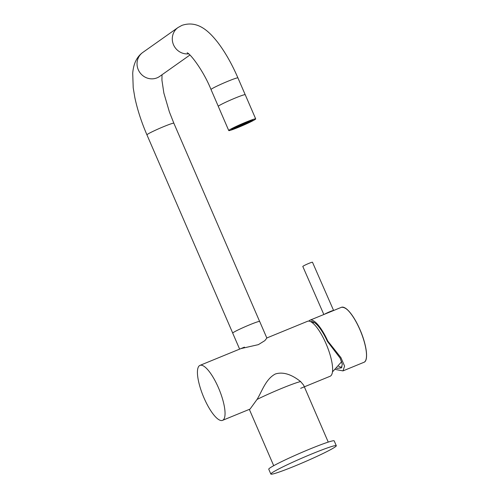 <?xml version="1.0" encoding="UTF-8"?>
<svg xmlns="http://www.w3.org/2000/svg" width="499" height="499" viewBox="0 0 499 499"><rect width="100%" height="100%" fill="white"/><g stroke="black" fill="none" stroke-linecap="round" stroke-linejoin="round"><path stroke-width="0.75" d="M300.666 388.334L330.089 376.271A29.715 8.633 -112.3 0 0 330.594 375.996A29.715 8.633 -112.3 0 0 326.421 344.591A29.715 8.633 -112.3 0 0 307.546 321.287L266.822 337.979M199.463 365.655A29.715 8.633 -112.3 0 0 203.636 397.061A29.715 8.633 -112.3 0 0 222.51 420.364A29.715 8.633 -112.3 0 0 223.016 420.089A29.715 8.633 -112.3 0 0 218.843 388.684A29.715 8.633 -112.3 0 0 199.968 365.374A29.715 8.633 -112.3 0 0 199.463 365.655M240.867 348.614L258.357 344.647L264.863 340.624L266.859 338.06L259.667 321.443A14.689 0.936 156.6 0 0 249.756 324.762A14.689 0.936 156.6 0 0 232.702 333.114L239.626 349.125M328.248 442.095L303.567 385.06L300.616 381.573C295.757 377.762 285.796 370.713 275.398 373.976C265.68 378.972 261.95 391.572 257.035 399.437L250.049 409.08L222.51 420.364M332.465 371.917L341.31 362.087A21.463 6.231 -112.3 0 0 341.584 361.419M333.606 310.515A5.283 0.412 156.3 0 0 333.606 310.484A5.283 0.412 156.3 0 0 329.982 311.638A5.283 0.412 156.3 0 0 324.506 314.239M333.606 310.484L312.48 262.243A5.283 0.412 156.3 0 0 308.856 263.397A5.283 0.412 156.3 0 0 302.806 266.478L323.839 314.513M270.845 474.05L268.749 469.21A35.66 2.277 -23.4 0 1 269.903 467.993A35.66 2.277 -23.4 0 1 305.394 450.903A35.66 2.277 -23.4 0 1 334.199 440.891L336.295 445.726A35.66 2.277 -23.4 0 1 335.141 446.948A35.66 2.277 -23.4 0 1 299.649 464.039A35.66 2.277 -23.4 0 1 270.845 474.05A35.66 2.277 -23.4 0 1 271.999 472.827A35.66 2.277 -23.4 0 1 307.49 455.737A35.66 2.277 -23.4 0 1 336.295 445.726M308.825 321.1A29.715 8.633 67.7 0 1 309.973 320.196A29.715 8.633 67.7 0 1 327.774 341.048L340.917 357.621L344.578 366.098L343 370.888L335.584 369.491M309.973 320.196L341.428 307.303A29.715 8.633 -112.3 0 1 359.735 329.29A29.715 8.633 -112.3 0 1 363.964 362.293C368.78 360.796 366.622 344.497 359.823 329.265A29.584 8.589 67.7 0 1 365.886 359.922M310.702 321.687A28.063 8.152 67.7 0 1 327.381 341.353L327.774 341.048M336.775 368.349L341.403 367.894L342.302 364.233L340.131 358.095L327.381 341.353M342.046 366.996A25.755 7.479 67.7 0 1 338.659 366.197M255.694 118.893L245.227 94.704A14.677 0.936 156.6 0 0 233.482 98.777A14.677 0.936 156.6 0 0 218.818 105.819A14.677 0.936 156.6 0 0 218.281 106.362L228.748 130.557A14.677 0.936 156.6 0 0 240.493 126.484A14.677 0.936 156.6 0 0 255.157 119.442A14.677 0.936 156.6 0 0 255.694 118.893A14.677 0.936 156.6 0 0 243.949 122.966A14.677 0.936 156.6 0 0 229.291 130.008A14.677 0.936 156.6 0 0 228.748 130.557M245.046 122.729A11.62 0.742 156.6 0 0 231.555 129.341A11.62 0.742 156.6 0 0 239.401 126.721A11.62 0.742 156.6 0 0 252.887 120.109A11.62 0.742 156.6 0 0 245.046 122.729M248.577 122.492A10.024 0.642 156.6 0 0 249.026 122.267L248.097 122.729A10.024 0.642 156.6 0 0 248.577 122.492M244.947 123.29L246.101 122.835L244.972 123.34M245.57 123.004L244.448 123.609L245.589 123.103M246.381 122.972L247.523 122.461L246.356 122.922M244.878 123.584L244.086 123.864L244.847 123.503M244.641 123.789L245.932 123.265L244.641 123.789M244.217 123.864L245.009 123.584L244.217 123.864M242.707 124.557L243.755 124.151L242.707 124.557M244.516 123.92L245.57 123.515L244.516 123.92M246.331 123.284L247.71 122.635L246.331 123.284M248.078 122.386L246.787 122.91L248.078 122.386M247.635 122.405L248.776 121.899L247.61 122.355M248.34 121.924L249.5 121.394L248.34 121.856M247.448 122.236L248.246 121.962L247.448 122.236M247.223 122.267L246.425 122.554L247.192 122.193M247.473 122.218L248.608 121.712L247.448 122.168M249.899 121.332L249.101 121.606L249.862 121.251M249.232 121.613L250.03 121.332L249.232 121.613M248.471 122.324L247.342 122.841L248.44 122.243M249.887 121.75L248.596 122.28L249.887 121.75M249.425 121.787L250.916 121.02L249.425 121.725M250.754 120.833L249.463 121.357L250.754 120.833M247.835 121.968L248.97 121.457L247.81 121.918M249.824 121.107L250.105 120.97A10.024 0.642 -23.4 0 1 250.66 120.814L249.824 121.107M250.847 120.802L251.009 120.733A10.024 0.642 -23.4 0 1 251.284 120.702L250.847 120.802M251.377 120.733L251.409 120.721A10.024 0.642 -23.4 0 1 251.421 120.746A10.024 0.642 -23.4 0 1 251.409 120.814L250.885 120.983L251.409 120.814A10.024 0.642 -23.4 0 1 251.222 120.995L251.396 120.833M250.679 121.226L251.197 121.014A10.024 0.642 -23.4 0 1 250.866 121.245L250.679 121.226M249.98 121.719L250.261 121.6A10.024 0.642 -23.4 0 1 249.625 121.949L249.98 121.719M239.227 126.303L240.53 125.773L239.227 126.303M243.475 124.569L242.657 124.856L243.437 124.488M243.019 124.607L244.317 124.07L243.019 124.607M240.574 125.954L239.757 126.241L240.543 125.873M237.611 127.12L238.915 126.584L237.611 127.12M239.32 126.515L238.503 126.802L239.289 126.44M240.524 125.985L239.395 126.49L240.524 125.985M243.999 124.507L243.181 124.794L243.967 124.426M245.57 123.721L244.435 124.232L245.57 123.721M246.656 123.378L245.358 123.908L246.656 123.378M236.071 127.894L237 127.551A10.024 0.642 156.6 0 1 236.071 127.894M237.1 127.513A10.024 0.642 156.6 0 0 238.148 127.102L237.1 127.513M238.31 127.039A10.024 0.642 156.6 0 0 238.934 126.79L238.285 126.983M239.071 126.734A10.024 0.642 156.6 0 0 240.2 126.278L239.065 126.721M240.337 126.216A10.024 0.642 156.6 0 0 241.054 125.916L240.337 126.216M241.185 125.867A10.024 0.642 156.6 0 0 242.402 125.343L241.185 125.867M242.551 125.28A10.024 0.642 156.6 0 0 243.724 124.762L242.539 125.255M243.849 124.713A10.024 0.642 156.6 0 0 244.984 124.201L243.83 124.669M245.115 124.139A10.024 0.642 156.6 0 0 246.207 123.633L245.103 124.101M246.319 123.584A10.024 0.642 156.6 0 0 247.336 123.103L246.313 123.565M238.067 126.478L236.925 126.989L238.023 126.39M238.859 126.347L239.994 125.835L238.834 126.297M240.774 125.517L239.963 125.798L240.736 125.436M238.672 126.178L240.169 125.405L238.641 126.122M240.325 125.548L241.616 125.024L240.325 125.548M240.817 125.218L239.433 125.867L240.792 125.162M239.033 125.842L237.986 126.247L239.009 125.785M236.732 126.815L238.023 126.284L236.732 126.815M236.501 127.064L237.293 126.79L236.501 127.064M237.58 126.927L238.379 126.652L237.58 126.927M237.536 127.139L236.726 127.426L237.505 127.064M236.975 127.233L235.834 127.738L236.975 127.233M234.549 128.118L235.347 127.838L234.549 128.118M235.216 127.838L234.418 128.118L235.179 127.756M235.971 127.126L237.474 126.353L235.94 127.07M234.561 127.7L235.852 127.17L234.561 127.7M234.019 128.181L234.817 127.9L234.019 128.181M233.688 128.617L234.979 128.093L233.688 128.617M236.613 127.482L235.472 127.993L236.613 127.482M234.617 128.343L234.343 128.48A10.024 0.642 -23.4 0 1 233.788 128.636L234.617 128.343M233.594 128.648L233.432 128.717A10.024 0.642 -23.4 0 1 233.158 128.748L233.563 128.574M233.769 128.224L233.245 128.436A10.024 0.642 -23.4 0 1 233.582 128.206L233.732 128.143M234.461 127.732L234.181 127.85A10.024 0.642 -23.4 0 1 234.817 127.501L234.449 127.7M235.721 127.17L234.923 127.445L235.684 127.089M245.215 123.147L243.917 123.677L245.215 123.147M242.464 124.469L243.599 123.958L242.445 124.419M241.578 124.781L242.707 124.27L241.553 124.731M241.528 124.812L242.346 124.519L241.528 124.812M241.934 124.744L243.238 124.207L241.934 124.744M239.72 125.449L240.537 125.155L239.72 125.449M238.341 126.004L239.645 125.467L238.341 126.004M239.595 125.436L240.898 124.906L239.595 125.436M241.017 124.856L242.152 124.345L240.998 124.8M242.951 124.014L242.134 124.301L242.919 123.939M244.76 123.184L245.577 122.897L244.76 123.184M245.34 123.091L246.469 122.579L245.315 123.041M246.83 122.33L245.533 122.866L246.83 122.33M245.121 122.935L245.938 122.642L245.121 122.935M243.917 123.465L245.053 122.96L243.899 123.415M240.443 124.943L241.26 124.656L240.443 124.943M238.878 125.729L240.007 125.218L238.853 125.679M237.786 126.072L239.09 125.542L237.786 126.072M248.371 121.556L247.448 121.899A10.024 0.642 156.6 0 1 248.371 121.556M247.342 121.937A10.024 0.642 156.6 0 0 246.294 122.349L247.342 121.937M246.132 122.411A10.024 0.642 156.6 0 0 245.508 122.66L246.138 122.417M245.371 122.71A10.024 0.642 156.6 0 0 244.248 123.172L245.371 122.71M244.105 123.234A10.024 0.642 156.6 0 0 243.387 123.527L244.105 123.234M243.263 123.584A10.024 0.642 156.6 0 0 242.04 124.108L243.263 123.584M241.896 124.17A10.024 0.642 156.6 0 0 240.718 124.681L241.896 124.17M240.599 124.738A10.024 0.642 156.6 0 0 239.464 125.249L240.599 124.738M239.327 125.311A10.024 0.642 156.6 0 0 238.235 125.81L239.327 125.311M238.123 125.867A10.024 0.642 156.6 0 0 237.106 126.347L238.123 125.867M249.712 120.92L249.774 121.057A10.186 0.649 -23.4 0 0 248.084 121.65L248.171 121.6A10.336 0.661 156.6 0 0 246.057 122.417L246.026 122.33M238.809 125.43L238.846 125.517A10.186 0.649 -23.4 0 1 241.223 124.451L241.204 124.451A10.336 0.661 156.6 0 1 243.68 123.384L243.662 123.403A10.186 0.649 -23.4 0 1 246.001 122.448L246.057 122.417M238.846 125.517L238.796 125.53A10.336 0.661 156.6 0 0 236.626 126.553L236.576 126.472M234.886 127.295L234.942 127.413A10.186 0.649 -23.4 0 1 236.707 126.528L236.626 126.553M234.942 127.413L234.836 127.457A10.336 0.661 156.6 0 0 233.544 128.168L233.457 128.037M232.883 128.355L232.983 128.592A10.186 0.649 -23.4 0 1 233.669 128.118L233.544 128.168M232.983 128.592L232.846 128.648A10.336 0.661 156.6 0 0 232.74 128.836A10.336 0.661 156.6 0 0 232.79 128.867L232.927 128.804A10.186 0.649 -23.4 0 0 233.501 128.736L233.376 128.792A10.336 0.661 156.6 0 0 234.561 128.449L234.673 128.393A10.186 0.649 -23.4 0 0 236.358 127.8L236.27 127.85A10.336 0.661 156.6 0 0 238.385 127.033L238.441 127.002A10.186 0.649 -23.4 0 0 240.786 126.041L240.761 126.066A10.336 0.661 156.6 0 0 243.238 125L243.238 124.993A10.186 0.649 -23.4 0 0 245.595 123.933L245.645 123.92A10.336 0.661 156.6 0 0 247.822 122.897L247.816 122.885M249.774 121.057L249.88 121.001A10.336 0.661 156.6 0 1 251.072 120.652L250.941 120.714A10.186 0.649 -23.4 0 1 251.521 120.646L251.658 120.583A10.336 0.661 156.6 0 1 251.708 120.627A10.336 0.661 156.6 0 1 251.596 120.795L251.459 120.858A10.186 0.649 -23.4 0 1 250.772 121.326L250.897 121.276A10.336 0.661 156.6 0 1 249.612 121.993L249.506 122.03A10.186 0.649 -23.4 0 1 247.741 122.922L247.822 122.897M237.019 126.397L237.836 126.104L237.019 126.397M247.604 122.012L246.787 122.299L247.573 121.937M247.192 122.08L245.895 122.617L247.192 122.08M244.161 123.272L242.857 123.802L244.161 123.272M241.772 124.345L242.907 123.833L241.753 124.295M240.325 124.937L241.622 124.407L240.325 124.937M239.551 125.261L240.368 124.968L239.551 125.261M237.904 126.079L238.728 125.792L237.904 126.079M242.059 124.326L241.242 124.619L242.027 124.251M242.982 123.808L243.799 123.521L242.982 123.808M243.868 123.496L244.685 123.209L243.868 123.496M241.422 124.844L240.125 125.374L241.422 124.844M240.973 124.881L241.79 124.594L240.973 124.881M244.036 123.683L244.853 123.396L244.036 123.683M243.961 123.708L242.664 124.239L243.961 123.708M242.589 124.263L241.772 124.55L242.558 124.189M244.154 123.484L243.025 123.989L244.154 123.484M235.422 127.183L235.434 127.183A10.024 0.642 156.6 0 1 236.345 126.721L235.434 127.183M234.1 127.981L233.632 128.174A10.024 0.642 -23.4 0 1 234.125 127.881L234.068 127.912M233.401 128.474L233.052 128.617A10.024 0.642 -23.4 0 1 233.22 128.455L233.37 128.393M235.36 128.043L235.091 128.237A10.024 0.642 -23.4 0 1 234.405 128.461L235.36 128.043M235.603 127.993L235.983 127.925A10.024 0.642 -23.4 0 1 235.172 128.212L235.603 127.993M235.871 127.775L234.58 128.305L235.871 127.775M234.455 128.156L233.164 128.68L234.455 128.156M233.863 128.187L235.154 127.663L233.863 128.187M235.098 128.037L236.233 127.526L235.073 127.987M236.994 127.214L236.195 127.488L236.963 127.133M236.102 127.526L235.31 127.8L236.071 127.445M236.813 127.039L235.671 127.551L236.769 126.958M238.117 126.166L237.069 126.571L238.092 126.11M238.416 126.222L237.624 126.497L238.385 126.141M241.734 124.893L240.686 125.299L241.709 124.837M239.564 125.867L240.362 125.586L239.564 125.867M239.108 126.153L237.817 126.677L239.108 126.153M237.855 126.715L236.563 127.239L237.855 126.715M238.591 126.415L237.449 126.927L238.591 126.415M238.84 126.366L239.639 126.085L238.84 126.366M247.429 123.053L246.612 123.347L247.392 122.979M236.838 127.438L237.661 127.151L236.838 127.438M237.25 127.37L238.547 126.833L237.25 127.37M240.287 126.178L241.585 125.648L240.287 126.178M242.67 125.106L241.541 125.617L242.67 125.106M244.123 124.513L242.82 125.043L244.123 124.513M244.89 124.189L244.073 124.482L244.859 124.114M246.537 123.365L245.72 123.658L246.506 123.29M242.383 125.124L243.2 124.831L242.383 125.124M241.466 125.642L240.649 125.929L241.429 125.561M239.108 126.359L237.973 126.865L239.108 126.359M239.682 126.266L238.865 126.553L239.651 126.185M241.491 125.436L242.308 125.149L241.491 125.436M243.425 124.594L242.296 125.106L243.425 124.594M244.847 124.008L243.549 124.544L244.847 124.008M246.101 123.446L244.803 123.977L246.101 123.446M244.728 124.002L243.911 124.295L244.691 123.927M242.508 124.706L241.21 125.243L242.508 124.706M242.919 124.638L242.102 124.931L242.882 124.563M242.87 124.669L241.734 125.18L242.87 124.669M241.978 124.981L240.849 125.492L241.978 124.981M240.412 125.767L239.595 126.054L240.375 125.686M240.481 125.742L241.784 125.212L240.481 125.742M241.859 125.187L242.676 124.893L241.859 125.187M240.287 125.966L241.422 125.461L240.269 125.916M250.342 121.469L250.816 121.276A10.024 0.642 -23.4 0 1 250.323 121.569L249.849 121.712L250.342 121.469M249.088 121.407L249.35 121.213A10.024 0.642 -23.4 0 1 250.036 120.989L249.063 121.357M249.275 121.238A10.024 0.642 156.6 0 0 248.465 121.525L249.275 121.238M248.571 121.675L249.862 121.145L248.571 121.675M249.993 121.294L251.284 120.77L249.993 121.294M247.217 122.972L248.271 122.567L247.217 122.972M248.533 122.105L249.662 121.581L248.502 122.043M246.862 122.517L246.063 122.798L246.824 122.442M245.408 123.602L246.456 123.203L245.408 123.602M243.631 124.232L244.678 123.827L243.631 124.232M244.123 123.902L242.832 124.426L244.123 123.902M245.77 123.272L244.978 123.546L245.739 123.191M243.992 123.895L243.188 124.176L243.955 123.821M245.34 123.297L246.631 122.773L245.34 123.297M246.593 122.735L247.884 122.211L246.593 122.735M245.851 123.035L246.993 122.523L245.832 122.985M300.616 381.573A29.715 1.896 156.6 0 0 281.997 388.266A29.715 1.896 156.6 0 0 257.035 399.437M344.46 307.646A29.584 8.589 67.7 0 1 359.823 329.271C352.749 314.083 346.618 306.76 341.428 307.303M162.019 74.756L161.932 80.208L163.865 93.076L169.386 111.926L173.852 123.216A14.658 0.936 -23.4 0 0 163.953 126.521A14.658 0.936 -23.4 0 0 147.417 134.356A14.658 0.936 -23.4 0 0 146.943 134.855C141.41 122.024 137.381 109.58 134.836 97.536L133.214 87.824L132.715 73.21C133.495 63.647 136.857 56.724 142.795 52.439L178.043 27.52L181.96 25.362C197.673 20.097 208.938 31.206 217.782 42.434C225.161 52.139 231.879 63.959 237.929 77.9A14.658 0.936 156.6 0 0 228.037 81.206A14.658 0.936 156.6 0 0 211.495 89.04A14.658 0.936 156.6 0 0 211.027 89.546L218.281 106.312M142.795 52.439A14.658 13.997 54.7 0 0 138.984 71.151A14.658 13.997 54.7 0 0 157.073 77.838A14.658 13.997 54.7 0 0 159.724 76.378L189.919 55.027M178.043 27.52A14.658 13.997 54.7 0 0 173.371 44.436A14.658 13.997 54.7 0 0 188.622 53.848M244.454 347.142L199.968 365.374M249.332 409.373L273.708 465.698M314.152 322.429L312.299 322.716M343 370.888L363.964 362.293M146.943 134.855L232.709 333.045M173.852 123.216L259.611 321.4M187.144 52.782C190.156 53.524 203.43 70.621 211.027 89.546M237.929 77.9L245.19 94.667M251.708 120.627L251.633 120.29"/></g></svg>
